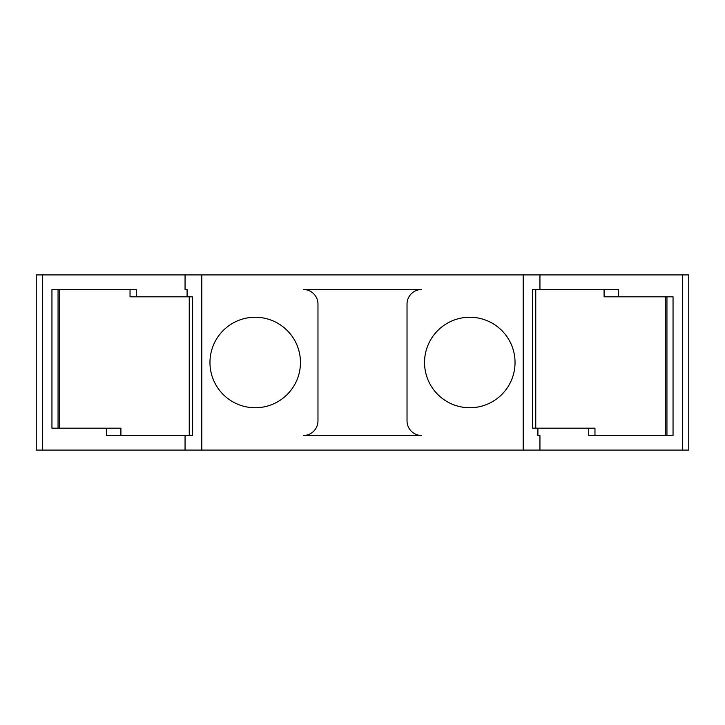 <?xml version="1.0" encoding="UTF-8"?>
<svg xmlns="http://www.w3.org/2000/svg" width="725" height="725" viewBox="0 0 725 725"><rect width="100%" height="100%" fill="white"/><g stroke="black" fill="none" stroke-linecap="round" stroke-linejoin="round"><path stroke-width="1.09" d="M209.96 362.5A45.249 45.249 0 0 1 255.209 317.251A45.249 45.249 0 0 1 300.458 362.5A45.249 45.249 0 0 1 255.209 407.749A45.249 45.249 0 0 1 209.96 362.5M469.791 407.749A45.249 45.249 0 0 1 424.542 362.5A45.249 45.249 0 0 1 469.791 317.251A45.249 45.249 0 0 1 515.04 362.5A45.249 45.249 0 0 1 469.791 407.749M604.088 289.511L604.088 296.815L673.045 296.815L673.045 435.489L588.736 435.489L588.736 428.185L594.962 428.185L594.962 435.489M42.476 274.92L36.25 274.92L36.25 450.08L42.476 450.08L42.476 274.92L185.056 274.92L185.056 289.511L187.095 289.511L187.095 296.815L136.264 296.815L136.264 289.511L51.955 289.511L51.955 428.185L106.376 428.185L106.376 435.489L192.333 435.489L192.333 296.815L187.159 296.815L187.095 289.511M688.75 274.92L688.75 450.08L688.75 274.92L688.75 450.08L688.75 274.92L185.056 274.92M201.804 274.92L201.804 450.08L42.476 450.08M201.804 450.08L523.196 450.08L523.196 274.92M303.385 435.489A14.6 14.6 0 0 0 317.976 420.89L317.976 304.11A14.6 14.6 0 0 0 303.385 289.511L421.615 289.511A14.6 14.6 0 0 0 407.024 304.11L407.024 420.89A14.6 14.6 0 0 0 421.615 435.489L303.385 435.489M588.736 428.185L537.905 428.185L537.905 435.489L537.841 428.185L532.667 428.185L532.667 289.511L618.624 289.511L618.624 296.815M537.905 435.489L539.944 435.489L539.944 450.08L682.524 450.08L682.524 274.92M688.75 450.08L682.524 450.08M539.944 450.08L523.196 450.08M130.038 289.511L130.038 296.815L136.264 296.815M120.912 435.489L120.912 428.185L106.376 428.185M59.722 289.511L59.722 428.185M665.278 435.489L665.278 296.815M185.056 435.489L185.056 450.08M539.944 274.92L539.944 289.511M58.054 428.185L58.054 289.511M666.946 296.815L666.946 435.489M189.243 435.489L189.243 296.815M535.757 289.511L535.757 428.185M535.621 428.185L535.621 289.511M189.379 296.815L189.379 435.489"/></g></svg>
